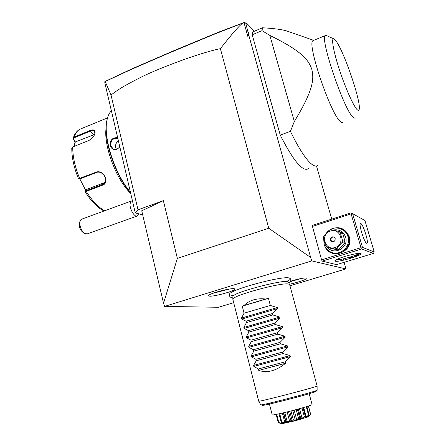 <?xml version="1.0" encoding="UTF-8"?>
<svg xmlns="http://www.w3.org/2000/svg" width="446" height="446" viewBox="0 0 446 446"><rect width="100%" height="100%" fill="white"/><g stroke="black" fill="none" stroke-linecap="round" stroke-linejoin="round"><path stroke-width="0.67" d="M177.369 258.407L268.732 228.235L310.656 257.47L248.807 35.279L245.729 23.103L244.475 22.345L242.864 23.069C239.625 25.199 232.132 33.723 220.385 48.647C197.266 53.448 154.171 70.156 139.102 78.201C122.522 86.658 118.084 89.657 111.026 95.015L137.998 209.798L163.364 200.661L177.369 258.407L163.537 303.202L164.607 306.408L218.468 307.272L233.648 302.706M289.984 285.752L345.895 268.927L311.799 260.904L164.607 306.408M290.14 278.432L288.779 277.903C280.913 276.002 231.084 289.521 229.578 293.925L229.389 294.405M231.652 295.308L234.005 295.291M286.583 281.532L289.46 279.809M290.781 281.114C298.346 278.895 303.603 277.836 306.564 277.936L306.959 278.059C308.515 278.811 297.566 282.625 289.465 284.208M209.57 296.172L208.494 295.547C209.09 293.624 229.657 288.077 233.966 288.673L234.797 288.88C237.439 290.184 214.944 296.657 209.57 296.172M310.656 257.47L311.799 260.904M248.807 35.279L247.831 36.421L243.995 22.634M268.732 228.235L220.385 48.647M163.537 303.202L141.728 210.774L163.364 200.661M137.998 209.798L135.283 212.937L142.675 214.799M111.026 95.015L105.189 81.518L104.877 81.557L104.799 82.7L135.283 212.937M104.877 81.557L132.211 68.706L174.548 50.392L218.15 32.324L244.475 22.345M246.376 23.755L246.922 23.527L247.073 24.469L245.729 23.103M254.449 31.198L246.922 23.527M316.493 166.007L331.735 219.12M343.141 258.886L343.52 260.191M344.134 262.326L345.895 268.927M308.403 168.677C302.856 172.162 293.468 160.984 280.244 135.132L252.207 34.782L252.837 31.883L262.532 27.775C273.822 28.427 281.855 29.475 286.633 30.925L291.45 32.603M322.224 261.116L336.535 264.64L373.419 253.423L361.639 248.996L322.224 261.116L321.566 259.84L312.2 225.47L351.052 212.842L351.688 213.166L351.125 213.879L361.015 247.675L361.935 248.149L362.498 247.402L374.222 251.945L373.419 253.423M335.832 261.278L335.643 260.609M248.383 32.636L247.831 36.421M105.189 81.518L130.594 69.715L167.624 53.637L213.417 34.554L242.864 23.069M280.244 135.132L290.435 131.353C299.338 149.577 306.692 160.716 312.484 164.769C314.725 166.263 316.498 166.464 317.803 165.377M290.435 131.353L294.327 121.496C313.075 90.666 314.302 79.343 311.804 69.359C308.571 59.63 301.173 50.749 269.852 35.418L294.327 121.496M269.852 35.418L261.992 30.657L252.207 34.782M261.992 30.657L262.532 27.775M342.996 122.299C342.383 122.929 341.441 122.611 340.175 121.351C330.453 113.507 306.725 43.446 312.891 40.675L325.257 35.63C319.754 38.133 343.576 108.629 352.647 116.774C353.834 118.073 354.698 118.419 355.233 117.816M286.633 30.925L313.7 40.346M326.857 35.73L325.987 35.334L325.257 35.63M356.677 109.159C358.06 110.742 358.902 110.809 359.214 109.354C361.355 102.346 344.279 51.92 336.055 41.049L333.625 38.796C331.155 38.406 333.575 51.903 339.384 69.609C345.159 87.293 352.925 104.871 356.677 109.159M360.719 253.434C364.739 254.532 338.754 262.443 335.325 261.2L335.147 260.486C336.892 258.195 358.183 252.28 360.658 253.417L360.719 253.434M361.639 248.996L361.935 248.149M361.015 247.675L321.566 259.84M351.125 213.879L312.2 226.512M330.776 229.194C339.35 225.815 345.516 228.352 349.268 236.793C354.414 252.33 329.499 261.005 324.627 245.607M374.222 251.945L364.917 220.491L351.688 213.166M352.602 213.645L362.498 247.402M366.673 243.315C364.438 242.858 358.617 224.483 360.413 223.563L360.853 223.541C363.172 224.355 368.809 242.25 367.058 243.271L366.673 243.315M359.208 253.328C357.151 255.497 339.122 260.514 336.273 259.723M348.844 257.437C353.003 257.866 356.499 256.5 359.342 253.322M348.644 257.493L352.725 257.654M357.218 256.026L360.24 253.345M354.76 255.497L355.434 255.72L354.654 255.536M356.148 254.95L357.017 255.235L355.434 255.72M357.017 255.235L358.361 253.902M341.636 229.099L343.927 230.303C346.325 231.965 347.952 234.206 348.811 237.043C351.944 246.354 341.714 256.272 332.766 252.726M325.179 234.68C329.862 227.811 335.832 226.228 343.085 229.935C345.494 231.597 347.127 233.855 347.992 236.698C351.465 246.922 339.06 257.158 330.046 251.65C327.091 249.977 325.123 247.497 324.142 244.207L323.718 239.524M332.917 230.086C339.049 228.932 343.275 231.273 345.6 237.116C349.14 247.491 334.26 255.926 327.659 247.418M339.044 249.308L344.607 243.332L345.037 241.542L342.561 240.595L340.292 232.723L338.977 231.468L331.127 229.701L330.241 229.941L329.382 230.259L323.818 236.296L323.383 238.092L325.602 245.919L326.901 247.179L329.566 248.032L337.31 249.849L334.74 249.013L336.49 248.467L339.044 249.308L337.31 249.849M345.037 241.542L342.796 233.765L341.491 232.533L338.977 231.468M342.796 233.765L340.292 232.723M344.607 243.332L342.127 242.407L342.561 240.595M342.127 242.407L336.49 248.467M334.74 249.013L326.901 247.179M335.097 247.497C345.7 244.609 340.699 227.326 330.408 231.084C319.944 233.988 324.772 251.115 335.097 247.497M330.33 240.037L331.445 241.492C333.959 242.161 335.202 241.163 335.175 238.504L334.099 237.071C331.568 236.369 330.313 237.356 330.33 240.037M333.987 237.01C331.791 236.954 330.781 238.036 330.96 240.26L332.192 241.788M133.282 204.391L134.564 209.876M83.826 218.389L80.559 219.95L79.789 222.097C79.745 227.125 81.467 230.978 84.952 233.643L87.383 233.827L137.39 215.953C134.815 217.882 129.468 209.062 130.059 203.766L131.269 201.035L132.456 200.878M137.39 215.953L138.617 213.779M84.952 233.643L82.9 232.294C80.274 230.225 79.07 227.365 79.276 223.73L79.499 222.939M130.438 192.248C114.873 174.263 102.926 137.396 107.007 120.052C107.854 115.882 109.309 112.805 111.377 110.825M119.807 146.823C115.876 151.077 112.609 150.692 110.017 145.675C110.106 139.849 112.665 137.223 117.688 137.786M130.555 192.739C114.94 175.267 102.697 138.16 106.806 120.771L107.386 118.385M74.242 146.377L74.995 142.068L73.384 138.851L73.345 137.797L74.192 137.034L90.075 130.544C93.732 129.178 95.388 130.042 95.043 133.137C94.201 136.348 92.116 138.801 88.793 140.507L72.726 146.99L71.778 148.206M130.717 193.43C116.373 179.861 103.483 145.831 106.098 128.03M71.778 148.111C71.75 157.594 73.991 167.819 78.507 178.785L95.957 172.217C103.349 169.023 110.279 182.843 102.48 185.213L86.251 191.362L85.035 191.551L85.214 190.91M78.563 178.818L80.09 178.824L96.347 172.541C102.524 169.82 109.214 180.574 103.567 183.997L86.184 190.754L85.214 190.899L85.872 189.74L105.011 182.425M85.035 191.551C90.978 201.057 97.211 207.485 103.728 210.83L104.074 210.986M73.384 138.851L73.757 139.096L74.393 137.669L90.282 131.185C92.344 130.349 93.788 130.371 94.619 131.252L94.859 133.833M74.995 142.068L94.619 134.497M85.626 190.163L79.834 178.918M75.324 142.235L73.757 139.096M119.745 146.567C118.023 149.204 115.832 149.99 113.172 148.931L110.647 145.613C110.742 140.256 113.133 137.842 117.828 138.377M118.413 140.875C116.133 142.547 115.219 144.794 115.676 147.615L116.378 149.287M287.335 281.632L288.205 282.05L289.605 284.459L288.311 283.985C280.545 282.39 231.898 295.815 232.823 299.249L258.719 401.171C257.191 402.359 308.944 389.068 316.019 386.459L317.112 385.968L289.605 284.459M232.857 296.679L232.823 299.249M309.033 393.171L312.077 404.528C312.891 404.935 298.558 409.172 285.97 412.221C277.429 414.278 272.846 415.176 272.222 414.908L269.295 403.524M308.487 416.018L310.7 414.434L308.481 406.027M310.539 414.228L308.359 406.066M278.633 422.769L278.204 422.395L276.146 414.434M278.204 422.395L278.494 422.39M306.87 406.54L309.1 414.897L307.84 416.949L295.207 420.784L282.123 423.65L278.694 422.897L276.425 414.384M278.861 422.886L276.737 414.317M278.878 422.596L281.627 423.187L281.459 422.54L282.926 423.544M281.627 423.187L282.262 423.098M285.2 423.131L281.181 422.278L279.001 413.843M281.833 422.462L279.765 413.676M281.956 422.139L284.871 422.63L282.39 413.08M284.871 422.63L285.953 422.407L285.903 421.319L283.678 412.773M289.8 422.128L286.8 421.42L287.007 421.069L284.777 412.511M286.8 421.42L286.248 421.548L286.566 422.853M285.903 421.319L286.248 421.548M287.007 421.069L289.677 421.57L287.157 411.931M289.677 421.57L291.037 421.241L288.512 411.597M291.037 421.241L291.985 419.876L289.733 411.284M295.207 420.784L293.005 419.926L293.245 419.558L290.993 410.967M293.005 419.926L292.37 420.087L291.517 421.715M291.985 419.876L292.37 420.087M293.245 419.558L295.285 420.171L292.749 410.51M295.285 420.171L296.707 419.798L294.17 410.136M296.707 419.798L298.458 418.181L296.194 409.595M300.559 419.324L299.45 418.214L299.673 417.841L297.41 409.272M299.45 418.214L297.003 420.31M298.458 418.181L298.837 418.381M299.673 417.841L300.799 418.66L298.257 409.038M300.799 418.66L302.059 418.292L299.517 408.687M302.059 418.292L304.278 416.503L302.014 407.984M305.003 417.974L305.248 416.202L302.99 407.7M305.092 416.564L302.148 418.861M304.278 416.503L304.601 416.715M305.248 416.202L305.343 417.278L306.24 416.977L303.715 407.493M306.24 416.977L308.515 415.115L306.279 406.724M309.039 415.237L306.134 417.595M310.65 414.485L307.874 416.904M308.671 416.413L308.342 416.715M282.123 423.65L278.694 422.897M265.738 299.015L244.085 305.477C249.325 300.175 256.545 298.023 265.738 299.015L268.453 298.346L270.332 305.449L277.289 307.573L277.557 308.582L272.467 313.538L272.84 314.96L279.815 317.084L280.082 318.093L274.992 323.094L275.366 324.526L282.357 326.634L282.625 327.654L277.529 332.699L277.908 334.138L284.91 336.239L285.178 337.26L280.077 342.35L280.456 343.794L287.475 345.89L287.748 346.921L282.636 352.05L283.02 353.505L290.051 355.596L290.329 356.627L285.211 361.801L285.602 363.267L258.736 370.42C267.282 373.246 276.236 370.866 285.602 363.267M244.085 305.477L242.245 306.162L244.051 313.192L241.476 318.059L241.726 319.052L246.103 321.198L246.465 322.609L243.873 327.436L244.124 328.429L248.534 330.659L248.896 332.075L246.281 336.858L246.538 337.862L250.97 340.164L251.338 341.586L248.701 346.33L248.957 347.334L253.423 349.72L253.791 351.147L251.131 355.847L251.393 356.861L255.887 359.32L256.255 360.758L253.579 365.413L253.841 366.428L258.362 368.97L258.736 370.42M258.362 368.97L285.211 361.801M256.255 360.758L283.02 353.505M255.887 359.32L282.636 352.05M253.791 351.147L280.456 343.794M253.423 349.72L280.077 342.35M251.338 341.586L277.908 334.138M250.97 340.164L277.529 332.699M248.896 332.075L275.366 324.526M248.534 330.659L274.992 323.094M246.465 322.609L272.84 314.96M246.103 321.198L272.467 313.538M244.051 313.192L270.332 305.449M268.453 298.346L242.245 306.162M290.58 281.554L301.396 278.455M212.915 293.29L229.807 288.98M82.187 128.314L79.628 129.368C77.219 130.823 75.407 133.382 74.192 137.034L74.393 137.669M86.184 190.754L86.251 191.362C92.244 200.951 98.404 207.412 104.726 210.746M72.726 146.99C72.687 156.635 75.006 167.138 79.689 178.506L80.09 178.824M95.957 172.217L96.347 172.541M102.48 185.213L102.402 184.605L104.386 182.709M90.075 130.544L93.498 134.859M110.017 145.675L110.647 145.613M311.949 391.984C321.85 389.86 313.226 392.82 294.784 397.732C276.397 402.638 258.942 406.618 262.493 405.152M258.725 401.183L260.732 404.812C259.07 406.339 320.1 390.44 317.134 390.116L317.106 386.002M290.329 356.627L253.841 366.428M290.051 355.596L253.579 365.413M287.748 346.921L251.393 356.861M287.475 345.89L251.131 355.847M285.178 337.26L248.957 347.334M284.91 336.239L248.701 346.33M282.625 327.654L246.538 337.862M282.357 326.634L246.281 336.858M280.082 318.093L244.124 328.429M279.815 317.084L243.873 327.436M277.557 308.582L241.726 319.052M277.289 307.573L241.476 318.059M325.987 35.334L333.625 38.796M343.927 230.303L343.085 229.935M332.069 241.715L331.445 241.492M79.276 223.73L79.867 221.623M82.521 218.869L131.269 201.035M106.806 120.771L107.007 120.052M73.345 137.797C74.655 133.878 76.751 131.068 79.628 129.368L107.519 117.895M85.024 191.49L85.214 190.899M95.043 133.137L94.926 133.555M104.676 182.932L103.567 183.997M289.883 278.22C291.45 279.508 291.127 281.186 288.902 283.249M229.578 293.925C228.988 293.964 228.692 297.493 232.84 297.939M234.211 295.157C239.97 290.898 280.517 280.434 286.549 281.526M283.361 412.851L285.685 421.793M303.107 407.672L305.393 416.285"/></g></svg>
